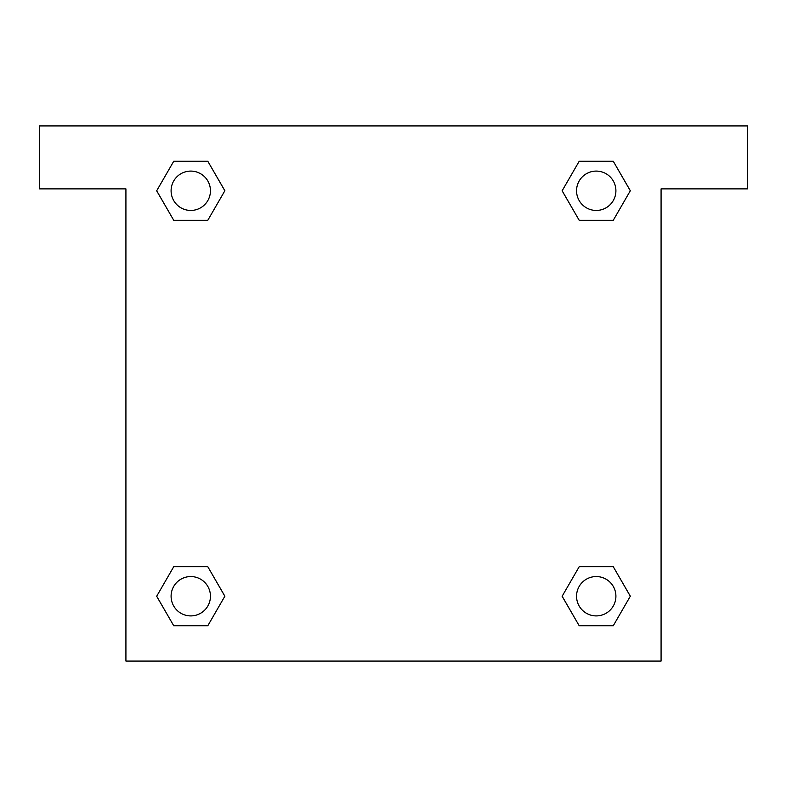 <?xml version="1.0" encoding="UTF-8"?>
<svg xmlns="http://www.w3.org/2000/svg" width="787" height="787" viewBox="0 0 787 787"><rect width="100%" height="100%" fill="white"/><g stroke="black" fill="none" stroke-linecap="round" stroke-linejoin="round"><path stroke-width="1.18" d="M747.65 125.92L39.35 125.92L39.35 188.88L125.92 188.88L125.92 661.08L661.08 661.08L661.08 188.88L747.65 188.88L747.65 125.92M173.73 220.281L207.807 220.281L173.73 220.281L156.692 190.769L173.73 161.256L207.807 161.256L224.846 190.769L207.807 220.281L173.73 220.281L156.652 190.788M207.807 161.256L173.73 161.256L207.807 161.256L224.885 190.749M207.807 566.719L173.73 566.719L207.807 566.719L224.846 596.231L207.807 625.744L173.73 625.744L156.692 596.231L173.73 566.719L207.807 566.719L224.885 596.212M173.73 625.744L207.807 625.744L173.73 625.744L156.652 596.251M613.27 566.719L579.193 566.719L613.27 566.719L630.308 596.231L613.27 625.744L579.193 625.744L562.154 596.231L579.193 566.719L613.27 566.719L630.348 596.212M579.193 625.744L613.27 625.744L579.193 625.744L562.115 596.251M579.193 220.281L613.27 220.281L579.193 220.281L562.154 190.769L579.193 161.256L613.27 161.256L630.308 190.769L613.27 220.281L579.193 220.281L562.115 190.788M613.27 161.256L579.193 161.256L613.27 161.256L630.348 190.749M615.906 596.231A19.675 19.675 0 0 0 586.394 579.193A19.675 19.675 0 0 0 586.394 613.27A19.675 19.675 0 0 0 615.906 596.231M210.444 596.231A19.675 19.675 0 0 0 180.931 579.193A19.675 19.675 0 0 0 180.931 613.27A19.675 19.675 0 0 0 210.444 596.231M615.906 190.769A19.675 19.675 0 0 0 586.394 173.73A19.675 19.675 0 0 0 586.394 207.807A19.675 19.675 0 0 0 615.906 190.769M210.444 190.769A19.675 19.675 0 0 0 180.931 173.73A19.675 19.675 0 0 0 180.931 207.807A19.675 19.675 0 0 0 210.444 190.769"/></g></svg>
